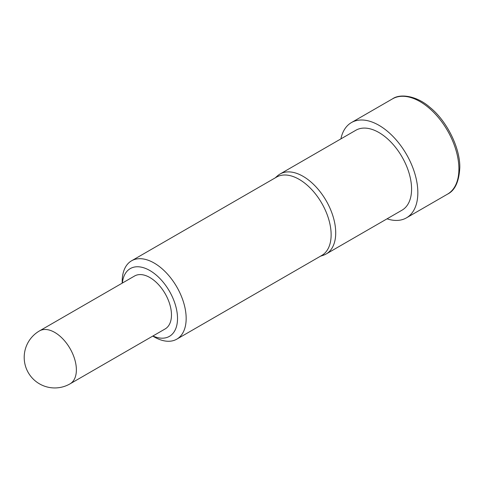 <?xml version="1.0" encoding="UTF-8"?>
<svg xmlns="http://www.w3.org/2000/svg" width="484" height="484" viewBox="0 0 484 484"><rect width="100%" height="100%" fill="white"/><g stroke="black" fill="none" stroke-linecap="round" stroke-linejoin="round"><path stroke-width="0.73" d="M152.926 335.993A39.119 22.585 -120 0 0 177.519 318.448A39.119 22.585 -120 0 0 151.395 271.47A39.119 22.585 -120 0 0 122.361 283.055M122.192 283.158L122.192 281.513A45.236 26.118 60 0 1 131.563 260.803A45.236 26.118 60 0 1 166.417 272.928A45.236 26.118 60 0 1 186.165 318.448A45.236 26.118 60 0 1 176.793 339.157A45.236 26.118 60 0 1 154.178 336.912L152.756 336.096M70.047 383.848L165.135 328.945A30.565 17.648 -120 0 0 171.469 314.951A30.565 17.648 -120 0 0 158.129 284.193A30.565 17.648 -120 0 0 134.576 276.007L39.482 330.911A30.565 30.565 0 0 0 24.2 357.38A30.565 30.565 0 0 0 70.047 383.848A30.565 17.648 -120 0 0 76.375 369.855A30.565 17.648 -120 0 0 54.765 332.423A30.565 17.648 -120 0 0 39.482 330.911M176.793 339.157L321.763 255.455A45.236 26.118 -120 0 0 331.135 234.752A45.236 26.118 -120 0 0 311.387 189.226A45.236 26.118 -120 0 0 276.533 177.108L131.563 260.803M320.438 256.224L323.306 255.262A46.149 26.644 -120 0 0 326.156 253.985A46.149 26.644 -120 0 0 335.714 232.852A46.149 26.644 -120 0 0 315.568 186.413A46.149 26.644 -120 0 0 280 174.046A46.149 26.644 -120 0 0 277.465 175.873L275.208 177.876M326.156 253.985L402.016 210.183A46.149 26.644 -120 0 0 411.575 189.056A46.149 26.644 -120 0 0 391.429 142.611A46.149 26.644 -120 0 0 355.867 130.244L280 174.046M387.043 218.828A55.013 31.762 -120 0 0 406.451 217.861A55.013 31.762 -120 0 0 417.843 192.674A55.013 31.762 -120 0 0 393.831 137.311A55.013 31.762 -120 0 0 351.432 122.573A55.013 31.762 -120 0 0 340.893 138.89M458.905 168.964A55.013 31.762 -120 0 0 434.892 113.601A55.013 31.762 -120 0 0 392.494 98.863C400.528 93.158 417.305 96.159 429.816 107.254C446.968 120.921 460.308 148.34 459.8 167.718C459.032 181.712 454.936 190.521 447.512 194.151A55.013 31.762 -120 0 0 458.905 168.964M392.494 98.863L351.432 122.573M447.512 194.151L406.451 217.861"/></g></svg>
